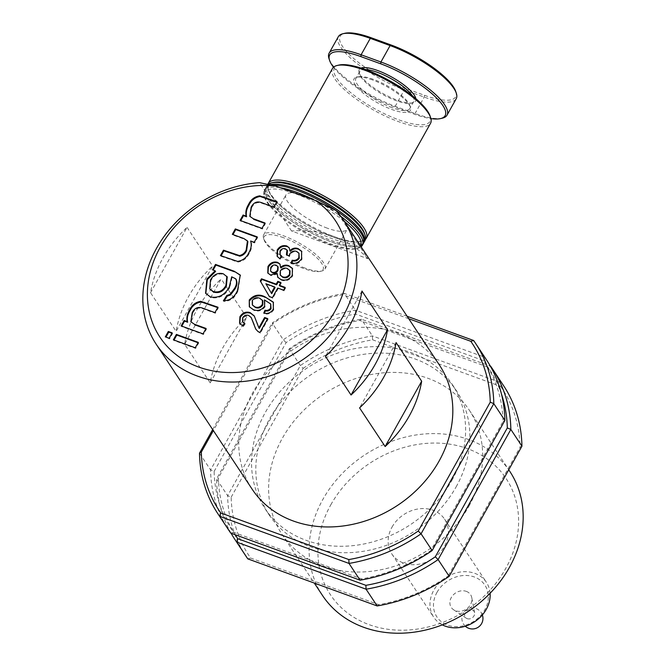 <?xml version="1.0" encoding="UTF-8"?>
<svg xmlns="http://www.w3.org/2000/svg" width="666" height="666" viewBox="0 0 666 666"><rect width="100%" height="100%" fill="white"/><g stroke="black" fill="none" stroke-linecap="round" stroke-linejoin="round"><path stroke-width="0.5" stroke-dasharray="3.33 2.5" d="M467.191 618.656A5.27 4.396 -33.5 0 0 472.527 617.59A5.27 4.396 -33.5 0 0 474.6 612.737A5.27 4.396 -33.5 0 0 472.111 609.856A5.27 4.396 -33.5 0 0 465.559 612.204A5.27 4.396 -33.5 0 0 466.317 618.215A5.27 4.396 -33.5 0 0 467.191 618.656M466.317 591.375A11.58 9.674 146.5 0 1 471.786 597.702A11.58 9.674 146.5 0 1 467.249 608.383A11.58 9.674 146.5 0 1 455.502 610.722A11.58 9.674 146.5 0 1 453.579 609.756A11.58 9.674 146.5 0 1 451.923 596.536A11.58 9.674 146.5 0 1 466.317 591.375M468.931 506.177A112.338 93.814 -33.5 0 0 469.314 410.214A112.338 93.814 -33.5 0 0 376.024 373.701A112.338 93.814 -33.5 0 0 282.342 438.278A112.338 93.814 -33.5 0 0 281.959 534.232A112.338 93.814 -33.5 0 0 375.241 570.745A112.338 93.814 -33.5 0 0 468.931 506.177M509.815 471.411A112.338 93.814 -33.5 0 0 416.533 434.89A112.338 93.814 -33.5 0 0 322.844 499.467A112.338 93.814 -33.5 0 0 322.461 595.421M330.802 504.811A105.32 87.954 146.5 0 1 467.457 448.634A105.32 87.954 146.5 0 1 505.735 568.464A105.32 87.954 146.5 0 1 369.089 624.641A105.32 87.954 146.5 0 1 330.802 504.811M436.996 592.349A28.788 24.043 146.5 0 1 474.35 576.989A28.788 24.043 146.5 0 1 484.815 609.748A28.788 24.043 146.5 0 1 447.46 625.099A28.788 24.043 146.5 0 1 436.996 592.349M490.084 593.256A31.593 26.382 -33.5 0 0 486.396 582.317A31.593 26.382 -33.5 0 0 460.164 572.052A31.593 26.382 -33.5 0 0 433.816 590.209A31.593 26.382 -33.5 0 0 433.708 617.199A31.593 26.382 -33.5 0 0 442.332 624.866M392.033 527.089A31.593 26.382 146.5 0 1 418.381 508.924A31.593 26.382 146.5 0 1 444.613 519.197A31.593 26.382 146.5 0 1 444.513 546.187A31.593 26.382 146.5 0 1 418.165 564.343A31.593 26.382 146.5 0 1 391.924 554.079A31.593 26.382 146.5 0 1 392.033 527.089M451.881 480.411A112.338 93.814 -33.5 0 0 452.256 384.457A112.338 93.814 -33.5 0 0 358.974 347.935A112.338 93.814 -33.5 0 0 265.284 412.512A112.338 93.814 -33.5 0 0 264.901 508.466A112.338 93.814 -33.5 0 0 358.191 544.979A112.338 93.814 -33.5 0 0 451.881 480.411M456.143 486.854A112.338 93.814 -33.5 0 0 456.518 390.892A112.338 93.814 -33.5 0 0 363.236 354.379A112.338 93.814 -33.5 0 0 269.547 418.956A112.338 93.814 -33.5 0 0 269.172 514.91A112.338 93.814 -33.5 0 0 362.454 551.423A112.338 93.814 -33.5 0 0 456.143 486.854M367.873 258.749A112.338 93.814 -33.5 0 0 291.55 230.969L367.873 258.749L335.897 210.439M150.533 292.715L187.046 227.381A112.338 93.814 -33.5 0 0 162.962 257.925A112.338 93.814 -33.5 0 0 150.533 292.715L176.115 331.36L212.629 266.025A112.338 93.814 -33.5 0 0 188.545 296.57A112.338 93.814 -33.5 0 0 176.115 331.36M439.468 365.135A112.338 93.814 -33.5 0 0 346.178 328.613A112.338 93.814 -33.5 0 0 252.497 393.19A112.338 93.814 -33.5 0 0 252.114 489.144M210.223 382.883L246.736 317.557A112.338 93.814 -33.5 0 0 222.652 348.102A112.338 93.814 -33.5 0 0 210.223 382.883L184.64 344.239L221.154 278.904A112.338 93.814 -33.5 0 0 197.069 309.449A112.338 93.814 -33.5 0 0 184.64 344.239M246.736 317.557L221.154 278.904M396.087 342.565L359.573 407.9M291.55 230.969L259.565 182.667M187.046 227.381L212.629 266.025M361.979 291.034L325.466 356.368M240.418 275.349L237.97 290.934L237.546 290.293M237.97 290.934C235.048 297.835 230.328 301.323 223.801 301.398L223.376 300.757M236.43 279.845L235.664 278.754M236.089 279.395L231.676 276.815M232.109 277.456L229.737 287.487L229.312 286.838M229.737 287.487C225.424 295.587 219.122 298.967 210.831 297.61L210.398 296.969M210.831 297.61L205.811 293.556M215.593 271.445L212.479 269.822M227.256 276.939L223.643 274.375C218.207 273.135 213.977 275.2 210.947 280.586L210.173 289.635M210.947 280.586L210.523 279.936M223.643 274.375L223.21 273.734M273.476 302.456L273.734 309.856L273.31 309.207M273.734 309.856C271.337 313.42 268.148 314.71 264.177 313.736L263.753 313.087M264.177 313.736L264.394 313.228M271.112 304.587L264.976 300.125M265.401 300.774L264.602 300.258M264.81 300.574L265.085 306.818L264.66 306.169M265.085 306.818C262.013 310.781 258.258 311.954 253.829 310.339L253.405 309.698M253.829 310.339L249.525 307.059M262.812 300.749L260.156 298.884C257.193 297.744 254.703 298.526 252.689 301.215L252.739 305.602M260.156 298.884L259.732 298.235M252.689 301.215L252.264 300.574M284.906 287.804L285.564 288.037L285.131 287.396M285.564 288.037L284.007 290.817L283.583 290.176M284.007 290.817L277.739 288.053M278.172 288.694L272.81 298.276L272.386 297.635M272.81 298.276L269.314 296.52M269.738 297.161L269.38 296.536M280.627 282.892L281.277 283.133L280.852 282.492M281.277 283.133L279.72 285.914M275.1 287.579L266.3 284.382L271.695 293.664M266.3 284.382L265.876 283.733M292.582 268.648L292.69 275.94C289.793 280.211 286.047 281.635 281.443 280.22L281.019 279.57M281.443 280.22L277.947 277.531M277.555 274.067L270.92 275.649L270.496 275M270.92 275.649L267.99 273.276M280.153 264.385L280.969 267.948M292.69 275.94L292.266 275.299M290.051 270.829L287.695 269.106C284.84 268.14 282.492 268.989 280.677 271.645L280.602 275.707M278.155 266.966L276.606 265.809C274.334 265.185 272.527 265.959 271.187 268.115L271.02 271.753M271.187 268.115L270.762 267.474M276.606 265.809L276.182 265.168M280.677 271.645L280.253 271.004M287.695 269.106L287.271 268.456M408.749 318.723L342.749 294.705A151.657 126.648 -33.5 0 0 273.343 323.243L213.353 430.586M486.53 359.915A154.462 128.996 -33.5 0 0 484.698 357.234L355.361 310.165A154.462 128.996 -33.5 0 0 283.308 339.785L210.573 469.93L199.492 453.18M214.119 471.428L286.13 342.565A151.657 126.648 146.5 0 1 355.536 314.027L483.608 360.631A151.657 126.648 146.5 0 1 503.046 421.495L431.027 550.357A151.657 126.648 146.5 0 1 361.63 578.887L233.558 532.284A151.657 126.648 146.5 0 1 214.119 471.428L210.573 469.93A154.462 128.996 -33.5 0 0 228.921 530.427M483.608 360.631L484.698 357.234L473.609 340.484M355.536 314.027L355.361 310.165L344.272 293.415L407.142 316.292M286.13 342.565L283.308 339.785L272.219 323.043A154.462 128.996 146.5 0 1 344.272 293.415L342.749 294.705M212.679 429.57L272.219 323.043L273.343 323.243M361.63 578.887L360.098 580.178M432.151 550.557L431.027 550.357M504.886 420.421L503.046 421.495M233.558 532.284L230.761 533.116M503.588 385.681A154.462 128.996 -33.5 0 0 501.756 382.992L372.411 335.93A154.462 128.996 -33.5 0 0 300.358 365.551L227.63 495.687L216.542 478.946L289.277 348.809A154.462 128.996 146.5 0 1 361.33 319.18L490.351 366.134M449.209 576.323L448.085 576.123A151.657 126.648 146.5 0 1 378.679 604.653L250.607 558.05A151.657 126.648 146.5 0 1 231.169 497.186L227.63 495.687A154.462 128.996 -33.5 0 0 245.979 556.193M231.069 533.225A154.462 128.996 146.5 0 1 216.542 478.946L218.381 477.863A151.657 126.648 -33.5 0 0 235.156 534.715M231.169 497.186L303.188 368.331L300.358 365.551L289.277 348.809L290.401 349.001L218.381 477.863M303.188 368.331A151.657 126.648 146.5 0 1 372.594 339.793L372.411 335.93L361.33 319.18L359.798 320.471A151.657 126.648 -33.5 0 0 290.401 349.001M372.594 339.793L500.657 386.397L501.756 382.992L490.667 366.25L487.87 367.074L359.798 320.471M250.607 558.05L247.81 558.874M378.679 604.653L377.147 605.943M521.936 446.187L520.104 447.261L448.085 576.123M500.657 386.397A151.657 126.648 146.5 0 1 520.104 447.261M501.54 394.322A151.657 126.648 -33.5 0 0 487.87 367.074M254.429 316.208L256.726 322.044M244.497 323.634L245.171 323.926L243.306 326.598L242.882 325.957M243.306 326.598L239.81 323.651M245.171 323.926L244.747 323.285M251.615 318.173L249.051 316.042C246.587 315.334 244.597 316.125 243.073 318.423L242.649 317.774M243.073 318.423L242.932 322.319M249.051 316.042L248.626 315.401M267.457 319.022L268.115 319.255L260.339 333.166L257.933 331.468M258.358 332.118L255.927 329.37M260.339 333.166L259.915 332.525M268.115 319.255L267.69 318.614M257.151 322.694L259.274 328.455M289.377 248.11L290.309 251.29M281.435 256.244L282.043 256.626L280.178 259.299L279.753 258.658M280.178 259.299L277.356 256.618M282.043 256.626L281.618 255.985M287.437 250.632L285.756 249.425C283.558 248.793 281.793 249.509 280.436 251.557L280.011 250.915M280.436 251.557L280.344 255.145M285.756 249.425L285.331 248.784M299.359 253.804L296.986 252.023C294.205 251.174 291.933 252.039 290.168 254.62L289.452 256.601L286.422 254.662M289.452 256.601L289.027 255.96M290.168 254.62L289.743 253.971M296.986 252.023L296.553 251.382M301.823 251.557L301.989 259.307C299.325 263.278 295.787 264.76 291.375 263.744L290.95 263.103M291.375 263.744L291.591 263.245M301.989 259.307L301.565 258.658M217.699 307.609L218.356 307.85L215.334 313.253L202.264 308.5C198.043 307.292 194.83 308.916 192.624 313.37L192.199 312.729M192.624 313.37L191.267 322.419M202.264 308.5L201.84 307.858M215.334 313.253L214.91 312.612M218.356 307.85L217.932 307.201M205.827 328.862L206.477 329.096L203.455 334.507L181.568 326.54L181.144 325.899M203.455 334.507L203.03 333.866M206.477 329.096L206.052 328.455M198.052 342.765L198.701 343.007L195.679 348.418L173.793 340.451L173.368 339.81M195.679 348.418L195.255 347.769M198.701 343.007L198.277 342.366M171.936 333.266L172.594 333.508L169.572 338.911L165.301 336.871M169.572 338.911L169.147 338.27M172.594 333.508L172.169 332.858M247.894 241.575L244.239 239.152L232.742 234.973L232.317 234.324M257.001 237.287L257.659 237.529L254.628 242.94L251.057 241.633C252.223 245.463 251.64 249.359 249.3 253.305C246.953 258.333 243.182 261.247 237.995 262.054L220.871 256.219L220.438 255.578M237.995 262.054L237.562 261.405M249.3 253.305L248.868 252.664M251.057 241.633L250.632 240.992M254.628 242.94L254.204 242.291M257.659 237.529L257.226 236.88M276.648 202.131L277.306 202.364L274.284 207.775L261.214 203.022C256.993 201.815 253.788 203.438 251.573 207.892L251.149 207.243M251.573 207.892L250.216 216.933M261.214 203.022L260.789 202.381M274.284 207.775L273.859 207.134M277.306 202.364L276.881 201.723M264.777 223.376L265.426 223.618L262.404 229.029L240.518 221.062L240.093 220.421M262.404 229.029L261.979 228.38M265.426 223.618L265.001 222.977M270.321 184.757A56.027 16.2 -150.8 0 0 266.042 187.654A56.027 16.2 -150.8 0 0 331.959 240.692A56.027 16.2 -150.8 0 0 363.861 242.324M297.286 190.459A56.027 16.2 -150.8 0 0 265.384 188.828A56.027 16.2 -150.8 0 0 331.31 241.866A56.027 16.2 -150.8 0 0 363.203 243.498A56.027 16.2 -150.8 0 0 297.286 190.459M344.264 221.303A54.762 15.834 -150.8 0 0 296.029 193.972A54.762 15.834 -150.8 0 0 264.752 197.802A54.762 15.834 -150.8 0 0 329.287 244.214A54.762 15.834 -150.8 0 0 355.894 248.743A54.762 15.834 -150.8 0 0 360.473 245.796M361.122 246.77A56.169 16.242 29.2 0 1 357.659 248.326A56.169 16.242 29.2 0 1 330.369 243.689A56.169 16.242 29.2 0 1 264.177 196.087A56.169 16.242 29.2 0 1 264.277 190.518A56.169 16.242 29.2 0 1 280.086 187.687M364.502 233.35A54.762 15.834 29.2 0 1 333.216 237.179A54.762 15.834 29.2 0 1 280.411 205.902A54.762 15.834 29.2 0 1 273.351 182.409M268.24 184.299A56.169 16.242 -150.8 0 0 266.908 185.831A56.169 16.242 -150.8 0 0 332.992 238.994A56.169 16.242 -150.8 0 0 364.968 240.634M272.844 185.356A56.169 16.242 -150.8 0 0 265.268 188.761A56.169 16.242 -150.8 0 0 331.352 241.925A56.169 16.242 -150.8 0 0 363.328 243.565M270.105 184.715A56.169 16.242 -150.8 0 0 265.917 187.587A56.169 16.242 -150.8 0 0 332.009 240.751A56.169 16.242 -150.8 0 0 363.611 242.957M314.893 200.349A56.169 16.242 29.2 0 1 340.817 216.358M392.207 107.709A30.894 8.933 29.2 0 1 355.86 78.471A30.894 8.933 29.2 0 1 358.433 76.815A30.894 8.933 29.2 0 1 373.451 79.371A30.894 8.933 29.2 0 1 409.848 105.553A30.894 8.933 29.2 0 1 409.798 108.616A30.894 8.933 29.2 0 1 392.207 107.709M372.369 79.903A32.301 9.341 -150.8 0 0 356.668 77.231A32.301 9.341 -150.8 0 0 360.83 91.084A32.301 9.341 -150.8 0 0 391.974 109.532A32.301 9.341 -150.8 0 0 410.423 107.276A32.301 9.341 -150.8 0 0 372.369 79.903M365.401 69.539A30.894 8.933 -150.8 0 0 359.798 71.428A30.894 8.933 -150.8 0 0 359.74 74.492A30.894 8.933 -150.8 0 0 396.145 100.674A30.894 8.933 -150.8 0 0 411.155 103.222A30.894 8.933 -150.8 0 0 413.728 101.573A30.894 8.933 -150.8 0 0 412.404 95.812M415.884 98.685A32.301 9.341 29.2 0 1 412.92 102.814A32.301 9.341 29.2 0 1 397.227 100.141A32.301 9.341 29.2 0 1 359.165 72.769A32.301 9.341 29.2 0 1 361.13 68.082M283.408 237.67A33.7 9.749 -150.8 0 0 264.161 240.018A33.7 9.749 -150.8 0 0 303.871 268.581A33.7 9.749 -150.8 0 0 320.246 271.37A33.7 9.749 -150.8 0 0 315.9 256.91A33.7 9.749 -150.8 0 0 283.408 237.67M304.953 268.057A35.107 10.148 29.2 0 1 263.586 238.303A35.107 10.148 29.2 0 1 263.653 234.823A35.107 10.148 29.2 0 1 283.633 235.847A35.107 10.148 29.2 0 1 324.941 269.081A35.107 10.148 29.2 0 1 322.011 270.954A35.107 10.148 29.2 0 1 304.953 268.057M430.078 116.009A54.762 15.834 29.2 0 1 398.801 119.838A54.762 15.834 29.2 0 1 345.995 88.561A54.762 15.834 29.2 0 1 338.936 65.068M332.484 68.481A56.169 16.242 -150.8 0 0 398.568 121.653A56.169 16.242 -150.8 0 0 430.544 123.293M272.511 182.642A54.762 15.834 -150.8 0 0 268.689 190.759A54.762 15.834 -150.8 0 0 333.216 237.179A54.762 15.834 -150.8 0 0 359.831 241.7A54.762 15.834 -150.8 0 0 364.743 234.182M365.451 239.36A56.169 16.242 29.2 0 1 361.596 241.292A56.169 16.242 29.2 0 1 334.299 236.646A56.169 16.242 29.2 0 1 268.115 189.044A56.169 16.242 29.2 0 1 267.882 184.224M327.247 228.155A35.107 10.148 29.2 0 1 285.947 194.93A35.107 10.148 29.2 0 1 305.935 195.954A35.107 10.148 29.2 0 1 347.236 229.179A35.107 10.148 29.2 0 1 327.247 228.155M455.727 91.45A54.762 15.834 29.2 0 1 424.45 95.28L404.628 88.07A54.762 15.834 29.2 0 1 351.815 56.793A54.762 15.834 29.2 0 1 344.763 33.3M442.332 118.165A56.169 16.242 29.2 0 1 415.043 113.528L395.213 106.31A56.169 16.242 29.2 0 1 329.029 58.708M338.311 36.713A56.169 16.242 -150.8 0 0 404.395 89.885L424.225 97.094A56.169 16.242 -150.8 0 0 456.202 98.734M333.5 67.224A54.762 15.834 -150.8 0 0 394.13 106.843L413.961 114.053A54.762 15.834 -150.8 0 0 430.902 118.598M244.239 239.152L243.814 238.511M234.365 261.13L233.933 260.489M404.628 88.07L404.395 89.885L395.213 106.31L394.13 106.843M424.45 95.28L424.225 97.094L415.043 113.528L413.961 114.053M474.6 612.737L471.786 597.702M482.351 614.943A10.531 10.531 0 0 0 463.411 612.986A10.531 10.531 0 0 0 465.318 626.215M469.314 410.214L508.741 469.788M444.613 519.197L486.396 582.317M452.256 384.457L456.518 390.892M205.594 293.24L206.019 293.881M240.226 275.025L240.651 275.674M264.51 300.116L264.935 300.766M249.3 306.751L249.725 307.401M273.276 302.131L273.701 302.772M277.722 277.214L278.147 277.864M267.774 272.977L268.198 273.618M279.953 264.044L280.386 264.693M292.382 268.323L292.815 268.964M264.901 508.466L269.172 514.91M391.924 554.079L433.708 617.199M281.959 534.232L314.285 583.066M466.317 618.215L453.579 609.756M254.229 315.884L254.653 316.525M239.577 323.326L240.001 323.976M255.702 329.046L256.127 329.687M289.177 247.777L289.602 248.418M277.123 256.293L277.547 256.943M301.623 251.232L302.048 251.873M266.042 187.654L265.384 188.828M264.752 197.802L264.177 196.087M264.277 190.518L265.268 188.761M265.917 187.587L266.908 185.831M355.894 248.743L357.659 248.326M363.761 242.499L363.203 243.498M358.433 76.815L356.668 77.231M359.74 74.492L359.165 72.769M359.798 71.428L355.86 78.471M264.161 240.018L263.586 238.303M268.689 190.759L268.115 189.044M263.653 234.823L285.947 194.93M324.941 269.081L347.236 229.179M359.831 241.7L361.596 241.292M320.246 271.37L322.011 270.954M413.728 101.573L409.798 108.616M411.155 103.222L412.92 102.814M409.848 105.553L410.423 107.276"/><path stroke-width="1" d="M314.285 583.066L322.461 595.421A112.338 93.814 -33.5 0 0 415.75 631.934A112.338 93.814 -33.5 0 0 509.432 567.365A112.338 93.814 -33.5 0 0 509.815 471.411L508.741 469.788M442.332 624.866A31.593 26.382 -33.5 0 0 486.297 609.307A31.593 26.382 -33.5 0 0 490.084 593.256M275.541 186.03A105.32 87.954 -33.5 0 0 160.265 247.161A105.32 87.954 -33.5 0 0 198.543 366.999A105.32 87.954 -33.5 0 0 335.198 310.822A105.32 87.954 -33.5 0 0 315.667 200.632L335.897 210.439A112.338 93.814 146.5 0 1 343.539 220.205A112.338 93.814 146.5 0 1 343.156 316.159A112.338 93.814 146.5 0 1 249.467 380.736A112.338 93.814 146.5 0 1 156.185 344.214A112.338 93.814 146.5 0 1 156.568 248.26A112.338 93.814 146.5 0 1 259.565 182.667L275.541 186.03L315.667 200.632M351.049 395.013L325.466 356.368A112.338 93.814 -33.5 0 0 349.55 325.824A112.338 93.814 -33.5 0 0 361.979 291.034L387.562 329.678L351.049 395.013A112.338 93.814 -33.5 0 0 375.133 364.469A112.338 93.814 -33.5 0 0 387.562 329.678M385.156 446.545L359.573 407.9A112.338 93.814 -33.5 0 0 383.658 377.356A112.338 93.814 -33.5 0 0 396.087 342.565L421.67 381.21L385.156 446.545A112.338 93.814 -33.5 0 0 409.24 416A112.338 93.814 -33.5 0 0 421.67 381.21M156.185 344.214L252.114 489.144A112.338 93.814 -33.5 0 0 345.404 525.657A112.338 93.814 -33.5 0 0 439.085 461.088A112.338 93.814 -33.5 0 0 439.468 365.135L343.539 220.205M279.295 285.273L285.131 287.396L283.583 290.176L277.739 288.053L272.386 297.635L269.314 296.52L260.273 280.952L261.48 278.788L276.224 284.149L277.78 281.368L280.852 282.492L279.295 285.273L279.72 285.914L284.906 287.804M234.157 271.204L240.226 275.025L237.546 290.293C234.623 297.194 229.903 300.682 223.376 300.757L226.79 295.488L230.011 294.364L234.132 288.952C236.646 285.364 237.154 281.959 235.664 278.754L231.676 276.815L229.312 286.838C225 294.946 218.689 298.318 210.398 296.969L205.594 293.24L206.876 279.021L215.168 270.804L212.479 269.822L215.501 264.419L234.157 271.204L240.418 275.349M236.43 279.845L235.664 278.754M264.893 296.77L273.276 302.131L273.31 309.207C270.912 312.779 267.724 314.069 263.753 313.087L265.001 310.198C267.316 310.797 269.189 310.081 270.621 308.067L270.687 303.946L264.385 299.925L264.66 306.169C261.58 310.131 257.834 311.305 253.405 309.698L249.3 306.751L249.25 300C253.821 294.913 259.032 293.839 264.893 296.77L273.476 302.456M292.266 275.299C289.369 279.562 285.614 280.994 281.019 279.57L277.722 277.214L277.131 273.418L270.496 275L267.774 272.977L267.973 266.508C270.379 262.687 273.609 261.305 277.655 262.354L279.953 264.044L280.544 267.307C283.208 265.126 285.98 264.593 288.869 265.692L292.382 268.323L292.266 275.299M239.91 316.716C242.499 312.729 245.92 311.363 250.166 312.612L254.229 315.884L258.849 327.814L264.618 317.499L267.69 318.614L259.915 332.525L257.933 331.468L255.702 329.046L251.19 317.524L248.626 315.401C246.162 314.693 244.172 315.484 242.649 317.774L242.507 321.678L244.747 323.285L242.882 325.957L239.577 323.326L239.91 316.716L240.343 317.357C242.932 313.37 246.345 312.004 250.591 313.253L250.166 312.612M286.788 245.962L289.177 247.777L289.885 250.649C292.399 248.202 295.155 247.519 298.135 248.609L301.623 251.232L301.565 258.658C298.901 262.629 295.363 264.111 290.95 263.103L292.199 260.206C294.98 260.847 297.194 259.965 298.851 257.559L298.934 253.155L296.553 251.382C293.773 250.533 291.508 251.398 289.743 253.971L289.027 255.96L286.422 254.662L287.004 249.991L285.331 248.784C283.133 248.152 281.36 248.859 280.011 250.915L279.92 254.495L281.618 255.985L279.753 258.658L277.123 256.293L277.198 250C279.62 246.287 282.817 244.946 286.788 245.962L289.377 248.11M201.84 307.858C197.619 306.651 194.405 308.275 192.199 312.729L190.842 321.77L194.314 324.184L206.052 328.455L203.03 333.866L181.144 325.899L184.166 320.488L187.221 321.603C186.388 317.765 187.154 313.936 189.51 310.106C191.825 305.07 195.579 302.139 200.782 301.323L217.932 307.201L214.91 312.612L201.84 307.858M195.255 347.769L173.368 339.81L176.39 334.399L198.277 342.366L195.255 347.769M169.147 338.27L165.301 336.871L168.323 331.46L172.169 332.858L169.147 338.27M243.814 238.511L232.317 234.324L235.339 228.921L257.226 236.88L254.204 242.291L250.632 240.992C251.798 244.822 251.207 248.709 248.868 252.664C246.52 257.684 242.757 260.606 237.562 261.405L220.438 255.578L223.468 250.166L239.402 255.544C242.516 254.87 244.763 253.055 246.154 250.091L247.461 240.925L243.814 238.511M260.789 202.381C256.568 201.174 253.355 202.797 251.149 207.243L249.792 216.292L253.263 218.706L265.001 222.977L261.979 228.38L240.093 220.421L243.115 215.01L246.17 216.117C245.338 212.287 246.104 208.458 248.46 204.62C250.774 199.592 254.529 196.661 259.732 195.846L276.881 201.723L273.859 207.134L260.789 202.381M224.067 300.999L227.214 296.137L226.79 295.488M227.214 296.137L230.444 295.005L230.011 294.364M230.444 295.005L234.565 289.593L234.132 288.952M234.565 289.593C237.071 286.005 237.587 282.609 236.089 279.395M205.811 293.556L207.309 279.662L206.876 279.021M207.309 279.662L215.593 271.445L215.168 270.804M213.137 270.063L215.926 265.06L215.501 264.419M215.926 265.06L234.582 271.845M209.748 288.994L213.586 292.108C219.056 293.564 223.318 291.55 226.357 286.08L227.256 276.939L223.21 273.734C217.774 272.486 213.545 274.559 210.523 279.936L209.748 288.994L213.162 291.458C218.631 292.915 222.894 290.909 225.932 285.439L226.831 276.29M213.586 292.108L213.162 291.458M226.357 286.08L225.932 285.439M264.394 313.228L265.426 310.839L265.001 310.198M265.426 310.839C267.74 311.438 269.622 310.731 271.054 308.708L270.621 308.067M271.054 308.708L270.687 303.946M249.525 307.059L249.25 300M249.675 300.649C254.245 295.562 259.457 294.48 265.318 297.411M252.314 304.961L255.553 307.617C258.5 308.608 260.914 307.725 262.787 304.978L262.812 300.749L259.732 298.235C256.768 297.103 254.279 297.877 252.264 300.574L252.314 304.961L255.128 306.976C258.075 307.967 260.481 307.084 262.354 304.337L262.387 300.1M262.787 304.978L262.354 304.337M255.553 307.617L255.128 306.976M269.38 296.536L260.273 280.952M260.697 281.593L261.905 279.429L261.48 278.788M261.905 279.429L276.648 284.798L276.224 284.149M276.648 284.798L278.205 282.018L277.78 281.368M278.205 282.018L280.627 282.892M271.27 293.023L271.695 293.664L275.1 287.579L274.667 286.938L265.876 283.733L271.27 293.023L274.667 286.938M277.947 277.531L277.131 273.418M267.99 273.276L268.398 267.149L267.973 266.508M268.398 267.149C270.804 263.336 274.034 261.946 278.08 263.003L277.655 262.354M278.08 263.003L280.153 264.385M288.869 265.692L289.294 266.333C286.405 265.235 283.633 265.776 280.969 267.948L280.544 267.307M289.294 266.333L292.582 268.648M280.178 275.058L282.942 277.414C285.764 278.405 288.103 277.572 289.935 274.916L290.051 270.829L287.271 268.456C284.407 267.499 282.068 268.348 280.253 271.004L280.178 275.058L282.509 276.773C285.339 277.764 287.67 276.931 289.51 274.275L289.627 270.18M270.596 271.112L272.494 272.869C274.8 273.543 276.623 272.769 277.963 270.546L278.155 266.966L276.182 265.168C273.909 264.544 272.094 265.309 270.762 267.474L270.596 271.112L272.069 272.228C274.375 272.894 276.199 272.119 277.539 269.905L277.73 266.325M272.494 272.869L272.069 272.228M277.963 270.546L277.539 269.905M282.942 277.414L282.509 276.773M289.935 274.916L289.51 274.275M213.353 430.586L201.323 452.097A151.657 126.648 -33.5 0 0 220.771 512.962L348.834 559.565A151.657 126.648 -33.5 0 0 418.24 531.035L490.259 402.172A151.657 126.648 -33.5 0 0 470.812 341.308L408.749 318.723M217.84 513.686L228.921 530.427A154.462 128.996 -33.5 0 0 230.761 533.116L360.098 580.178L349.009 563.428L219.672 516.366A154.462 128.996 146.5 0 1 217.84 513.686A154.462 128.996 146.5 0 1 199.492 453.18L212.679 429.57M360.098 580.178A154.462 128.996 -33.5 0 0 432.151 550.557L421.07 533.807A154.462 128.996 146.5 0 1 349.009 563.428L348.834 559.565M230.761 533.116L219.672 516.366L220.771 512.962M432.151 550.557L504.886 420.421L493.797 403.671L421.07 533.807L418.24 531.035M504.886 420.421A154.462 128.996 -33.5 0 0 486.53 359.915L475.449 343.165A154.462 128.996 146.5 0 1 493.797 403.671L490.259 402.172M407.142 316.292L473.609 340.484A154.462 128.996 146.5 0 1 475.449 343.165M201.323 452.097L199.492 453.18M473.609 340.484L470.812 341.308M234.89 539.452L245.979 556.193A154.462 128.996 -33.5 0 0 247.81 558.874L236.73 542.132A154.462 128.996 146.5 0 1 234.89 539.452A154.462 128.996 146.5 0 1 231.069 533.225M247.81 558.874L377.147 605.943L366.067 589.194L236.73 542.132L237.82 538.727L365.892 585.331L366.067 589.194A154.462 128.996 146.5 0 0 438.12 559.573L449.209 576.323L521.936 446.187L510.855 429.437L438.12 559.573L435.289 556.801L507.309 427.938A151.657 126.648 -33.5 0 0 501.54 394.322M490.351 366.134L490.667 366.25A154.462 128.996 146.5 0 1 492.499 368.931A154.462 128.996 146.5 0 1 510.855 429.437L507.309 427.938M521.936 446.187A154.462 128.996 -33.5 0 0 503.588 385.681L492.499 368.931M377.147 605.943A154.462 128.996 -33.5 0 0 449.209 576.323M235.156 534.715A151.657 126.648 -33.5 0 0 237.82 538.727M365.892 585.331A151.657 126.648 -33.5 0 0 435.289 556.801M250.591 313.253L254.429 316.208M239.81 323.651L240.343 317.357M242.507 321.678L244.497 323.634M255.927 329.37L253.771 324.167M254.204 324.817L251.19 317.524M258.849 327.814L259.274 328.455L265.043 318.14L264.618 317.499M265.043 318.14L267.457 319.022M298.135 248.609L298.559 249.25C295.579 248.168 292.832 248.851 290.309 251.29L289.885 250.649M277.356 256.618L277.63 250.641L277.198 250M277.63 250.641C280.045 246.936 283.241 245.588 287.213 246.611M279.92 254.495L281.435 256.244M286.846 255.303L286.688 254.254M287.121 254.895L287.437 250.632L287.004 249.991M291.591 263.245L292.624 260.856C295.404 261.497 297.627 260.614 299.275 258.2L298.851 257.559M299.275 258.2L298.934 253.155M292.624 260.856L292.199 260.206M298.559 249.25L301.823 251.557M190.842 321.77L194.314 324.184M181.793 326.132L184.59 321.129L187.645 322.244C186.813 318.415 187.579 314.585 189.935 310.747C192.249 305.711 196.004 302.789 201.207 301.973L217.699 307.609M201.207 301.973L200.782 301.323M189.935 310.747L189.51 310.106M187.645 322.244L187.221 321.603M184.59 321.129L184.166 320.488M194.747 324.825L205.827 328.862M174.017 340.043L176.815 335.04L176.39 334.399M176.815 335.04L198.052 342.765M165.959 337.113L168.756 332.109L168.323 331.46M168.756 332.109L171.936 333.266M232.975 234.565L235.764 229.562L235.339 228.921M221.095 255.819L223.893 250.816L239.835 256.194C242.94 255.511 245.188 253.696 246.578 250.732L246.154 250.091M246.578 250.732L247.894 241.575L247.461 240.925M239.835 256.194L239.402 255.544M223.893 250.816L223.468 250.166M235.764 229.562L257.001 237.287M249.792 216.292L253.263 218.706M240.742 220.654L243.54 215.651L246.595 216.766C245.771 212.937 246.528 209.099 248.884 205.27C251.199 200.233 254.961 197.303 260.156 196.487L276.648 202.131M260.156 196.487L259.732 195.846M248.884 205.27L248.46 204.62M246.595 216.766L246.17 216.117M243.54 215.651L243.115 215.01M253.696 219.347L264.777 223.376M363.761 242.499L363.861 242.324A56.027 16.2 -150.8 0 0 297.943 189.286A56.027 16.2 -150.8 0 0 270.321 184.757M280.086 187.687A56.169 16.242 29.2 0 1 296.262 192.158A56.169 16.242 29.2 0 1 314.893 200.349M271.586 182.825L273.351 182.409A54.762 15.834 29.2 0 1 299.966 186.938A54.762 15.834 29.2 0 1 364.502 233.35L365.068 235.065A56.169 16.242 -150.8 0 0 298.884 187.462A56.169 16.242 -150.8 0 0 271.586 182.825A56.169 16.242 -150.8 0 0 268.24 184.299M340.817 216.358A56.169 16.242 29.2 0 1 362.346 245.329L363.328 243.565A56.169 16.242 -150.8 0 0 297.244 190.401A56.169 16.242 -150.8 0 0 272.844 185.356M363.611 242.957A56.169 16.242 -150.8 0 0 363.986 242.391A56.169 16.242 -150.8 0 0 297.902 189.227A56.169 16.242 -150.8 0 0 270.105 184.715M363.986 242.391L364.968 240.634A56.169 16.242 -150.8 0 0 365.068 235.065M360.473 245.796A54.762 15.834 -150.8 0 0 344.264 221.303M362.346 245.329A56.169 16.242 29.2 0 1 361.122 246.77M412.404 95.812A30.894 8.933 -150.8 0 0 377.381 72.328A30.894 8.933 -150.8 0 0 365.401 69.539M361.13 68.082A32.301 9.341 29.2 0 1 377.614 70.513A32.301 9.341 29.2 0 1 415.884 98.685M337.171 65.484L338.936 65.068A54.762 15.834 29.2 0 1 365.542 69.597A54.762 15.834 29.2 0 1 430.078 116.009L430.652 117.724A56.169 16.242 -150.8 0 0 364.46 70.121A56.169 16.242 -150.8 0 0 337.171 65.484A56.169 16.242 -150.8 0 0 332.484 68.481L268.215 183.483A56.169 16.242 29.2 0 1 300.191 185.115A56.169 16.242 29.2 0 1 366.275 238.286A56.169 16.242 29.2 0 1 365.451 239.36M364.743 234.182A54.762 15.834 -150.8 0 0 299.966 186.938A54.762 15.834 -150.8 0 0 272.511 182.642M267.882 184.224A56.169 16.242 29.2 0 1 268.215 183.483M366.275 238.286L430.544 123.293A56.169 16.242 -150.8 0 0 430.652 117.724M342.998 33.716L344.763 33.3A54.762 15.834 29.2 0 1 371.37 37.829L391.192 45.038A54.762 15.834 29.2 0 1 455.727 91.45L456.302 93.173A56.169 16.242 -150.8 0 0 390.11 45.571L370.288 38.353A56.169 16.242 -150.8 0 0 342.998 33.716A56.169 16.242 -150.8 0 0 338.311 36.713L329.129 53.147A56.169 16.242 29.2 0 1 361.105 54.779L380.935 61.996A56.169 16.242 29.2 0 1 447.019 115.16A56.169 16.242 29.2 0 1 442.332 118.165L440.567 118.581A54.762 15.834 -150.8 0 0 433.508 95.088A54.762 15.834 -150.8 0 0 380.702 63.811L360.88 56.602A54.762 15.834 -150.8 0 0 329.595 60.431A54.762 15.834 -150.8 0 0 333.5 67.224M329.595 60.431L329.029 58.708A56.169 16.242 29.2 0 1 329.129 53.147M447.019 115.16L456.202 98.734A56.169 16.242 -150.8 0 0 456.302 93.173M430.902 118.598A54.762 15.834 -150.8 0 0 440.567 118.581M204.962 302.972L204.537 302.331M235.797 255.145L235.373 254.504M263.911 197.494L263.486 196.853M371.37 37.829L370.288 38.353L361.105 54.779L360.88 56.602M391.192 45.038L390.11 45.571L380.935 61.996L380.702 63.811M465.318 626.215A10.531 10.531 0 0 0 482.351 614.943"/></g></svg>
